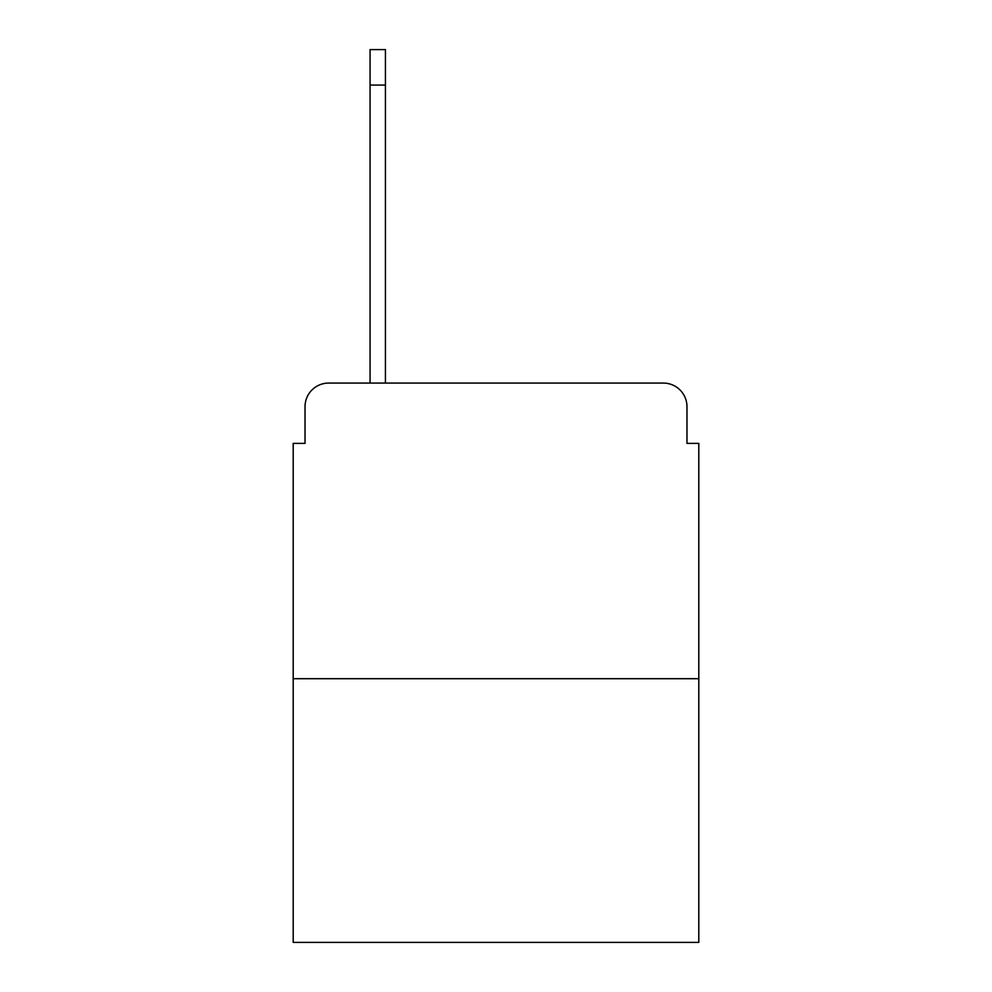 <?xml version="1.0" encoding="UTF-8"?>
<svg xmlns="http://www.w3.org/2000/svg" width="992" height="992" viewBox="0 0 992 992"><rect width="100%" height="100%" fill="white"/><g stroke="black" fill="none" stroke-linecap="round" stroke-linejoin="round"><path stroke-width="1.49" d="M305.028 406.72L305.028 443.374L305.028 406.72A23.647 23.647 0 0 1 328.674 383.073L370.066 383.073L370.066 49.6L385.429 49.6L385.429 383.073L403.769 383.073M698.802 678.702L293.198 678.702L293.198 942.4L698.802 942.4L698.802 443.374L686.972 443.374L686.972 406.72A23.647 23.647 0 0 0 663.326 383.073L328.674 383.073M293.198 678.702L293.198 443.374L305.028 443.374M588.231 383.073L663.326 383.073M686.972 443.374L686.972 406.72M370.066 85.076L385.429 85.076"/></g></svg>

